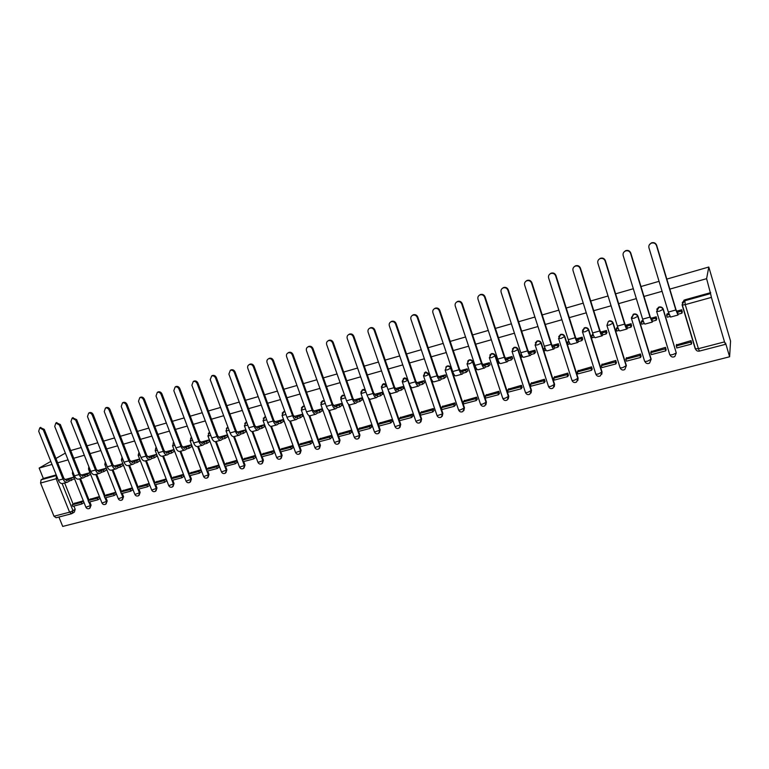 <?xml version="1.0" encoding="UTF-8"?>
<svg xmlns="http://www.w3.org/2000/svg" width="769" height="769" viewBox="0 0 769 769"><rect width="100%" height="100%" fill="white"/><g stroke="black" fill="none" stroke-linecap="round" stroke-linejoin="round"><path stroke-width="1.15" d="M265.516 416.625L264.296 417.288M284.77 411.309L283.213 412.03M304.361 405.945L302.428 406.705M324.278 400.543L321.951 401.293M344.541 395.093L341.772 395.804M365.15 389.633L363.17 389.422L361.92 390.229M386.144 384.164L383.702 383.702L382.385 384.577M407.541 378.781L404.571 377.887L403.177 378.838M431.438 379.79L429.477 374.022L425.786 371.985L424.315 373.023M463.842 410.646L464.476 407.801L451.095 368.024C450.355 366.361 449.106 365.679 447.356 365.977L445.789 367.121M485.854 404.879L486.441 402.081L473.079 361.93C472.329 360.248 471.07 359.556 469.292 359.863L467.619 361.151M508.242 398.986L508.78 396.256L495.438 355.73C494.678 354.038 493.4 353.336 491.593 353.653L489.815 355.105M531.023 392.997L531.494 390.335L518.171 349.424C517.422 347.713 516.124 347.011 514.288 347.338L512.385 348.991M554.199 386.874L554.603 384.317L541.309 343.012C540.549 341.282 539.242 340.58 537.377 340.907L535.339 342.82M577.788 380.636L578.115 378.185L564.85 336.486C564.09 334.736 562.764 334.034 560.861 334.361L558.698 336.591M601.781 374.272L602.031 371.946L588.804 329.843C588.045 328.075 586.699 327.363 584.767 327.709L582.498 330.305M613.181 323.076C612.422 321.298 611.057 320.586 609.096 320.933L608.894 321.307C610.865 320.952 612.23 321.673 612.989 323.451L626.206 366.034L624.793 369.514C622.784 370.514 621.237 369.995 620.16 367.957L622.736 367.649L626.379 365.602L613.181 323.076L609.471 325.008L606.914 325.422L608.298 321.529L606.914 325.422L620.006 367.457M649.738 362.641L651.16 359.142L638.001 316.203C637.241 314.396 635.857 313.675 633.858 314.04L631.484 317.491M669.761 354.692L656.611 311.358L658.937 307.369C660.975 307.004 662.378 307.735 663.147 309.551L676.278 352.99L663.272 309.196C662.503 307.379 661.109 306.648 659.071 307.014L656.745 309.244M58.915 517.028L62.712 526.429L729.618 356.778L730.55 341.071L708.797 267.026L706.605 278.676L669.818 289.115M64.644 482.961L73.151 504.195M73.911 506.069L75.189 509.28L73.017 510.722L71.94 513.596M52.023 464.428L39.152 468.081L50.812 461.419M55.935 458.487L65.355 453.095M662.08 291.316L643.999 296.44M636.348 298.612L618.641 303.64M611.086 305.783L593.745 310.705M586.276 312.82L569.291 317.645M561.908 319.741L545.269 324.46M537.964 326.527L521.67 331.16M514.451 333.208L498.475 337.735M491.333 339.763L475.684 344.204M468.629 346.204L453.277 350.558M446.299 352.548L431.255 356.816M424.344 358.777L409.598 362.958M402.764 364.9L388.307 369.005M381.549 370.918L367.361 374.945M360.671 376.839L346.761 380.79M340.138 382.664L326.489 386.538M319.942 388.403L306.552 392.2M300.073 394.036L286.924 397.765M280.512 399.592L267.612 403.244M261.268 405.052L248.608 408.647M242.322 410.425L229.893 413.953M223.673 415.721L211.475 419.182M205.313 420.931L193.336 424.325M187.232 426.055L175.476 429.4M169.43 431.111L157.885 434.389M151.897 436.09L140.554 439.301M134.623 440.983L123.482 444.146M117.609 445.818L106.67 448.923M100.854 450.576L90.098 453.623M84.33 455.258L73.766 458.257M68.056 459.881L57.675 462.823M70.7 450.557L81.274 447.52M87.032 445.857L97.778 442.771M103.594 441.098L114.543 437.946M120.416 436.263L131.557 433.053M137.478 431.351L148.821 428.093M154.8 426.372L166.354 423.046M172.391 421.306L184.156 417.923M190.251 416.173L202.228 412.722M208.389 410.954L220.588 407.445M226.817 405.657L239.236 402.081M245.522 400.274L258.182 396.631M264.526 394.805L277.426 391.094M283.838 389.249L296.988 385.471M303.467 383.606L316.857 379.751M323.403 377.877L337.053 373.945M343.676 372.042L357.585 368.043M364.275 366.121L378.463 362.036M385.221 360.094L399.688 355.932M406.522 353.971L421.268 349.722M428.179 347.732L443.223 343.407M450.211 341.398L465.553 336.985M472.618 334.957L488.277 330.449M495.409 328.401L511.385 323.807M518.614 321.73L534.916 317.039M542.222 314.934L558.861 310.147M566.253 308.023L583.238 303.14M590.707 300.987L608.048 295.998M615.613 293.825L633.32 288.731M640.981 286.529L659.062 281.329M666.81 279.099L708.797 267.026M71.507 513.759L56.127 517.748L53.984 516.239L40.565 483.047L41.084 479.818L56.483 475.54M39.152 468.081L43.352 478.481L41.084 479.818M724.513 341.888L711.402 297.392L685.256 304.63L698.415 348.674L724.513 341.888L725.475 344.329L725.58 343.08L729.618 356.778M682.209 304.437L684.487 300.852L710.566 293.595L706.605 278.676M710.566 293.595L711.402 297.392M668.751 313.358L667.011 313.963M691.639 342.964L691.033 340.638L676.384 344.983M666.108 349.674L665.502 347.367L651.103 351.616M656.611 319.193L656.217 316.809L650.718 318.328M643.038 320.433L641.711 320.913M641.038 356.258L640.423 353.98L626.274 358.133M631.474 326.094L631.109 323.72L625.399 325.297M617.805 327.383L616.853 327.738M616.402 362.728L615.786 360.469L601.887 364.544M606.779 332.871L606.443 330.507L600.522 332.141M593.014 334.207L592.438 334.448M592.197 369.082L591.572 366.851L577.923 370.85M582.518 339.523L582.22 337.178L576.096 338.869M568.416 375.33L567.791 373.119L554.372 377.041M558.679 346.069L558.409 343.733L552.094 345.473M545.038 381.472L544.414 379.28L531.225 383.135M535.262 352.49L535.013 350.174L528.514 351.962M522.064 387.509L521.44 385.336L508.472 389.124M512.241 358.815L512.721 358.681L512.01 356.508L505.339 358.344M499.485 393.44L498.85 391.286L486.095 395.006M489.603 365.025L490.122 364.881L489.411 362.728L482.567 364.612M477.27 399.274L476.636 397.14L464.101 400.803M467.35 371.129L467.898 370.975L467.187 368.851L460.17 370.773M455.431 405.003L454.796 402.898L442.463 406.493M445.472 377.127L446.039 376.973L445.328 374.859L438.167 376.839M433.956 410.646L433.312 408.56L421.191 412.097M423.959 383.029L424.555 382.866L423.834 380.78L416.519 382.799M412.828 416.202L412.184 414.126L400.255 417.605M402.802 388.835L403.408 388.672L402.696 386.596L395.237 388.653M392.036 421.652L391.392 419.605L379.665 423.027M381.982 394.555L382.616 394.372L381.905 392.325L374.301 394.42M371.59 427.026L370.946 424.988L359.402 428.362M361.507 400.168L362.161 399.986L361.449 397.958L353.711 400.082M351.462 432.313L350.818 430.294L339.456 433.61M341.349 405.696L342.032 405.513L341.311 403.494L333.448 405.657M331.66 437.513L331.006 435.514L319.827 438.782M321.519 411.146L322.221 410.954L321.5 408.954L313.512 411.146M312.166 442.636L311.512 440.656L300.506 443.867M302.006 416.5L302.717 416.298L302.006 414.318L293.902 416.548M292.97 447.673L292.326 445.712L281.492 448.875M282.79 421.768L283.53 421.566L282.809 419.605L274.591 421.864M274.081 452.643L273.428 450.692L262.758 453.806M263.882 426.958L264.632 426.747L263.921 424.805L255.587 427.093M255.471 457.526L254.818 455.594L244.321 458.67M245.253 432.063L246.032 431.851L245.311 429.919L236.881 432.245M237.15 462.342L236.496 460.42L226.163 463.447M226.922 437.1L227.711 436.879L226.99 434.966L218.454 437.321M219.107 467.081L218.454 465.178L208.274 468.158M208.86 442.05L209.668 441.829L208.947 439.935L200.315 442.31M201.334 471.743L200.68 469.859L190.645 472.8M191.077 446.933L191.894 446.712L191.183 444.828L182.455 447.231M183.82 476.347L183.166 474.473L173.294 477.366M173.554 451.739L174.39 451.509L173.679 449.644L164.864 452.066M166.575 480.875L165.921 479.02L156.184 481.875M156.299 456.478L157.145 456.248L156.434 454.392L147.533 456.844M149.58 485.335L148.926 483.499L139.333 486.316M139.295 461.14L140.16 460.91L139.439 459.064L130.461 461.544M132.826 489.738L132.172 487.911L122.723 490.689M122.54 465.745L123.415 465.505L122.704 463.678L113.639 466.168M116.321 494.073L115.667 492.266L106.353 494.996M106.026 470.272L106.91 470.032L106.199 468.215L97.067 470.734M99.393 496.553L90.213 499.254M80.524 478.616L89.05 500.023M89.8 501.907L91.088 505.137L89.483 508.444C87.916 509.097 86.714 508.694 85.888 507.232L90.329 505.646L88.925 502.128M96.634 474.204L105.17 495.794M105.911 497.678L107.199 500.936L105.603 504.262C104.017 504.916 102.815 504.512 101.989 503.041L106.458 501.446L105.055 497.899M112.976 469.734L121.531 491.506M122.271 493.39L123.559 496.668L121.944 500.023C120.358 500.686 119.147 500.273 118.311 498.783L122.829 497.178L121.425 493.611M129.557 465.187L138.122 487.152M138.853 489.036L140.15 492.352L138.526 495.726C136.94 496.389 135.719 495.967 134.883 494.467L139.429 492.852L138.026 489.257M146.389 460.583L154.963 482.74M155.694 484.624L156.982 487.959L155.357 491.353C153.762 492.025 152.531 491.602 151.685 490.084L156.28 488.459L154.877 484.835L164.614 482.278L166.623 480.836M163.461 455.911L172.054 478.26M172.775 480.144L174.063 483.509L172.439 486.921C170.833 487.604 169.603 487.181 168.747 485.643L173.381 484.009L162.663 456.123M180.792 451.163L189.395 473.723M190.116 475.598L191.404 478.991L189.77 482.432C188.155 483.115 186.915 482.682 186.06 481.134L190.741 479.491L180.013 451.374M198.392 446.347L207.005 469.109M207.717 470.984L209.005 474.396L207.37 477.866C205.736 478.558 204.496 478.116 203.631 476.549L208.351 474.896L197.623 446.568M216.252 441.454L224.875 464.428M225.577 466.293L226.874 469.744L225.23 473.233C223.596 473.925 222.337 473.483 221.462 471.906L226.24 470.234L215.503 441.666M234.391 436.494L243.023 459.679M243.715 461.535L245.013 465.014L243.36 468.523C241.716 469.234 240.457 468.782 239.572 467.187L244.388 465.505L233.651 436.677M252.799 431.447L261.45 454.863M262.133 456.709L263.431 460.208L261.777 463.745C260.114 464.466 258.845 464.015 257.961 462.39L262.825 460.708L252.069 431.582M271.505 426.334L280.166 449.971M280.839 451.807L282.136 455.335L280.474 458.891C278.811 459.622 277.522 459.16 276.629 457.526L281.55 455.825L270.755 426.382M290.499 421.133L299.17 445.011M299.833 446.818L301.131 450.384L299.468 453.97C297.786 454.7 296.498 454.239 295.594 452.585L300.564 450.874L289.73 421.047M309.792 415.818L318.481 439.964M319.125 441.762L320.423 445.357L318.76 448.961C317.068 449.702 315.761 449.24 314.857 447.568L319.875 445.837L308.975 415.558M329.363 410.358L338.1 434.85M338.725 436.619L340.023 440.243L338.36 443.876C336.649 444.636 335.332 444.165 334.419 442.463L339.504 440.733L328.546 410.031M349.222 404.744L359.94 435.052L358.277 438.705C356.547 439.474 355.22 439.003 354.298 437.282L359.44 435.533L348.27 403.965M369.36 398.909L380.174 429.784L378.511 433.456C376.762 434.235 375.426 433.754 374.493 432.015L379.694 430.256L368.264 397.64M389.912 393.219L400.736 424.421L399.073 428.122C397.313 428.91 395.958 428.429 395.016 426.67L400.284 424.892L388.114 389.835M410.819 387.48L421.633 418.97L419.98 422.69C418.192 423.498 416.827 423.017 415.875 421.229L421.201 419.441L407.772 380.338L404.234 381.857L402.331 381.876M432.082 381.655L442.877 413.434L441.223 417.173C439.426 418 438.042 417.509 437.08 415.702L442.473 413.905L429.054 374.436L425.526 375.964L423.546 375.983M682.209 312.176L681.786 309.772L676.509 311.224M40.353 427.574L44.275 429.362L43.295 429.871L62.981 479C64.173 481.567 65.653 482.634 67.422 482.201L69.325 481.077L68.701 479.529L73.862 477.116L64.779 479.635M89.944 472.695L80.735 475.232M84.013 502.561L81.85 503.983L72.786 506.367L72.171 504.839L81.245 502.445L81.85 503.983M100.047 498.35L97.932 499.773L88.733 502.186L88.118 500.638L97.317 498.225L97.932 499.773M68.701 479.529L66.692 480.654M83.321 500.792L74.305 503.435M89.973 508.117L91.088 505.137M106.103 503.916L107.199 500.936M122.482 499.658L123.559 496.668M139.093 495.323L140.15 492.352M155.944 490.93L156.982 487.959M173.054 486.469L174.063 483.509M190.443 481.923L191.404 478.991M208.034 477.357L209.005 474.396M225.913 472.704L226.874 469.744M244.061 467.985L245.013 465.014M226.374 428.4L227.316 427.554M262.489 463.188L263.431 460.208M246.561 421.893L245.667 422.46M281.214 458.324L282.136 455.335M300.227 453.374L301.131 450.384M319.539 448.337L320.423 445.357M339.158 443.223L340.023 440.243M359.104 438.022L359.94 435.052M379.367 432.736L380.174 429.784M399.967 427.362L400.736 424.421M420.903 421.893L421.633 418.97M442.194 416.317L442.877 413.434M624.966 369.072L626.379 365.602M43.352 478.481L56.224 474.896M72.661 513.192L74.372 512.058L75.189 509.28M710.719 292.633L684.746 299.862L682.247 302.726M89.752 474.733L90.655 474.492M73.709 479.135L74.583 478.895M649.334 244.821L651.381 242.889C653.871 242.148 655.621 242.927 656.63 245.196L656.466 245.522C655.457 243.244 653.708 242.466 651.208 243.206C649.267 244.206 648.517 245.734 648.94 247.781L668.338 312.06L670.568 317.068L677.95 315.05M667.059 313.829L666.617 315.194L667.232 317.213L669.982 316.463M666.617 315.194L669.145 314.502M656.466 245.522L675.836 309.984L678.037 315.021L677.691 312.156L677.451 312.954L675.961 309.551L656.63 245.196M677.691 312.156L681.344 311.157L681.949 313.175L682.343 311.647M681.699 309.792L681.344 311.157M676.509 344.474L676.73 347.973L691.408 344.127L691.677 342.791M676.134 345.983L690.812 342.118L691.408 344.127M691.081 340.792L690.812 342.118M678.296 314.175L681.949 313.175M623.736 252.299L625.601 250.675C628.042 249.963 629.763 250.732 630.763 252.982L630.561 253.309C629.561 251.059 627.84 250.29 625.389 251.002C623.476 251.992 622.736 253.501 623.169 255.529L642.624 319.145C643.691 322.499 644.48 324.143 644.989 324.076L652.218 322.096M641.759 320.788L641.183 322.192L641.798 324.182L644.326 323.489M641.183 322.192L643.451 321.567M630.561 253.309L649.997 317.116L652.314 322.067L652.054 319.202L651.728 320.019L650.161 316.674L630.763 252.982M652.054 319.202L655.64 318.212L656.255 320.221L656.793 318.693M656.14 316.828L655.64 318.212M651.266 351.125L650.757 352.654L651.362 354.624L665.781 350.847L666.156 349.52M650.757 352.654L665.175 348.866L665.781 350.847M665.55 347.55L665.175 348.866M652.66 321.202L656.255 320.221M598.59 259.711L600.301 258.317C602.694 257.634 604.376 258.394 605.366 260.614L605.126 260.96C604.136 258.74 602.435 257.971 600.041 258.653C598.157 259.624 597.426 261.124 597.869 263.142L617.382 326.114C618.459 329.42 619.285 331.035 619.862 330.949L626.937 329.017M616.901 327.632L616.209 329.055L616.815 331.026L619.132 330.391M616.209 329.055L618.218 328.498M605.126 260.96L624.611 324.114C625.687 327.44 626.504 329.065 627.062 328.978L627.494 328.103L626.879 326.123L626.475 326.95L624.822 323.662L605.366 260.614M626.879 326.123L630.397 325.152L631.013 327.142L631.685 325.604M631.032 323.739L630.397 325.152M626.475 357.652L625.831 359.21L626.447 361.161L640.606 357.45L641.077 356.134M625.831 359.21L640 355.489L640.606 357.45M640.481 354.173L640 355.489M627.494 328.103L631.013 327.142M573.876 267.035L575.443 265.824C577.788 265.161 579.451 265.92 580.432 268.112L580.143 268.468C579.163 266.276 577.5 265.507 575.145 266.17C573.289 267.122 572.578 268.602 573.03 270.611L592.591 332.948C593.678 336.226 594.543 337.812 595.177 337.706L602.117 335.813M592.495 334.352L591.669 335.793L592.284 337.754L594.389 337.178M591.669 335.793L593.437 335.313M580.143 268.468L599.695 330.987C600.781 334.275 601.627 335.87 602.252 335.774L602.761 334.88L602.156 332.919L601.675 333.765L599.945 330.526L580.432 268.112M602.156 332.919L605.616 331.968L606.222 333.929L607.029 332.391M606.366 330.535L605.616 331.968M602.117 364.073L601.358 365.65L601.964 367.582L615.873 363.939L616.45 362.612M601.358 365.65L615.267 361.988L615.873 363.939M615.844 360.68L615.267 361.988M602.761 334.88L606.222 333.929M549.595 274.264L551.037 273.197C553.334 272.553 554.978 273.312 555.949 275.475L555.622 275.84C554.641 273.677 553.007 272.908 550.7 273.553C548.864 274.495 548.172 275.956 548.624 277.945L568.233 339.667C569.329 342.907 570.233 344.474 570.934 344.349L577.74 342.484M568.502 340.955L567.56 342.426L568.176 344.358L570.089 343.83M567.56 342.426L569.098 342.003M555.622 275.84L575.212 337.735C576.308 340.994 577.202 342.561 577.884 342.445L578.48 341.532L577.865 339.59L577.308 340.446L575.51 337.274L555.949 275.475M577.865 339.59L581.258 338.658L581.873 340.6L582.806 339.042M582.143 337.207L581.258 338.658M578.182 370.379L577.298 371.975L577.913 373.888L591.582 370.302L592.255 368.985M577.298 371.975L590.976 368.38L591.582 370.302M591.649 367.063L590.976 368.38M578.48 341.532L581.873 340.6M525.727 281.387L527.063 280.435C529.312 279.82 530.927 280.57 531.898 282.713L531.533 283.088C530.562 280.945 528.947 280.185 526.688 280.81C524.881 281.723 524.208 283.175 524.66 285.155L544.308 346.261C545.413 349.472 546.346 351.01 547.115 350.866L553.786 349.039M544.798 347.636L543.875 348.934L544.49 350.847L546.211 350.376M543.875 348.934L545.192 348.568M531.533 283.088L551.171 344.368C552.267 347.588 553.199 349.136 553.949 349.001L554.612 348.078L553.997 346.156L553.372 347.021C552.863 347.117 552.238 346.069 551.498 343.897L531.898 282.713M553.997 346.156L557.342 345.233L557.958 347.165L558.996 345.589M558.332 343.753L557.342 345.233M554.651 376.579L553.661 378.194L554.276 380.088L567.705 376.57L568.474 375.243M553.661 378.194L567.099 374.657L567.705 376.57M567.858 373.34L567.099 374.657M554.612 348.078L557.958 347.165M502.263 288.413L503.503 287.558C505.723 286.952 507.309 287.702 508.271 289.817L507.867 290.201C506.906 288.077 505.31 287.327 503.099 287.933C501.321 288.836 500.657 290.269 501.119 292.23L520.805 352.74C521.911 355.922 522.882 357.431 523.708 357.277L530.245 355.489M521.382 354.317L520.594 355.326L521.219 357.229L522.757 356.806M520.594 355.326L521.69 355.028M507.867 290.201L527.544 350.885C528.649 354.076 529.61 355.595 530.427 355.441L531.168 354.499L530.543 352.596L529.851 353.48L527.909 350.404L508.271 289.817M530.543 352.596L533.83 351.693L534.445 353.605L535.609 352.019M534.936 350.193L533.83 351.693M531.533 382.674L530.437 384.308L531.043 386.182L544.25 382.722L545.096 381.386M530.437 384.308L543.635 380.828L544.25 382.722M544.49 379.502L543.635 380.828M531.168 354.499L534.445 353.605M479.193 295.325L480.365 294.546C482.538 293.96 484.095 294.71 485.056 296.805L484.614 297.19C483.663 295.094 482.096 294.344 479.914 294.931C478.164 295.815 477.52 297.238 477.982 299.179L497.706 359.113C498.821 362.266 499.821 363.747 500.715 363.574L507.117 361.824M498.36 360.853L497.716 361.622L498.341 363.497L499.696 363.122M497.716 361.622L498.6 361.372M484.614 297.19L504.329 357.287C505.444 360.45 506.435 361.939 507.309 361.766L508.117 360.815L507.502 358.931L506.742 359.825L504.733 356.806L485.056 296.805M507.502 358.931L510.722 358.046L511.347 359.93L512.615 358.335M511.943 356.528L510.722 358.046M508.809 388.662L507.598 390.306L508.213 392.171L521.19 388.768L522.122 387.432M507.598 390.306L520.584 386.894L521.19 388.768M521.507 385.567L520.584 386.894M508.117 360.815L511.347 359.93M456.517 302.14L457.613 301.419C459.747 300.842 461.285 301.592 462.236 303.659L461.765 304.063C460.814 301.986 459.276 301.237 457.142 301.813C455.411 302.688 454.787 304.082 455.248 306.024L475.002 365.371C476.126 368.495 477.155 369.956 478.097 369.764L484.383 368.043M475.732 367.236L475.232 367.803L475.848 369.658L477.04 369.341M475.232 367.803L475.915 367.611M461.765 304.063L481.509 363.583C482.634 366.707 483.653 368.178 484.585 367.986L485.46 367.024L484.845 365.16L484.018 366.063L481.942 363.093L462.236 303.659M484.845 365.16L488.017 364.285L488.632 366.159L490.007 364.544M489.334 362.747L488.017 364.285M486.46 394.555L485.152 396.218L485.768 398.054L498.523 394.708L499.533 393.363M485.152 396.218L497.908 392.853L498.523 394.708M498.927 391.517L497.908 392.853M485.46 367.024L488.632 366.159M434.216 308.84L435.264 308.177C437.359 307.619 438.868 308.359 439.82 310.407L439.31 310.811C438.368 308.763 436.85 308.013 434.754 308.571C433.053 309.426 432.438 310.82 432.909 312.733L452.681 371.533C453.816 374.618 454.873 376.06 455.873 375.849L462.034 374.167M453.479 373.494L453.739 375.724L454.758 375.445M453.124 373.878L453.604 373.744M439.31 310.811L459.083 369.764C460.208 372.859 461.265 374.311 462.246 374.109L463.188 373.128L462.573 371.283L461.688 372.196L459.554 369.264L439.82 310.407M462.573 371.283L465.687 370.418L466.312 372.273L467.783 370.648M467.11 368.87L465.687 370.418M464.486 400.341L463.082 402.024L463.697 403.85L476.242 400.553L477.328 399.207M463.082 402.024L475.627 398.717L476.242 400.553M476.713 397.371L475.627 398.717M463.188 373.128L466.312 372.273M412.29 315.434L413.28 314.809C415.337 314.271 416.836 315.011 417.778 317.03L417.24 317.443C416.298 315.425 414.799 314.675 412.742 315.223C411.069 316.059 410.473 317.434 410.944 319.337L430.746 377.579C431.88 380.636 432.966 382.058 434.014 381.837L440.06 380.184M431.601 379.626L431.995 381.684L432.851 381.443M417.24 317.443L437.032 375.849C438.167 378.915 439.253 380.338 440.281 380.117L441.291 379.136L440.675 377.3L439.724 378.223L437.532 375.339L417.778 317.03M440.675 377.3L443.742 376.454L444.357 378.29L445.933 376.656M445.261 374.878L443.742 376.454M442.877 406.042L441.368 407.724L441.983 409.541L454.325 406.301L455.488 404.946M441.368 407.724L453.71 404.484L454.325 406.301M454.873 403.129L453.71 404.484M441.291 379.136L444.357 378.29M390.729 321.932L391.681 321.336C393.699 320.817 395.179 321.548 396.102 323.547L395.545 323.97C394.612 321.971 393.132 321.231 391.104 321.75C389.46 322.586 388.874 323.941 389.354 325.835L409.166 383.529C410.31 386.557 411.425 387.951 412.53 387.72L418.451 386.096M410.079 385.654L410.617 387.538L411.319 387.345M395.545 323.97L415.356 381.828C416.49 384.856 417.605 386.259 418.692 386.028L419.759 385.038L419.134 383.212L418.134 384.154L415.885 381.318L396.102 323.547M419.134 383.212L422.152 382.385L422.777 384.212L424.44 382.558M423.767 380.799L422.152 382.385M421.614 411.636L420.018 413.347L420.643 415.135L432.774 411.953L434.004 410.588M420.018 413.347L432.159 410.156L432.774 411.953M433.399 408.791L432.159 410.156M419.759 385.038L422.777 384.212M369.524 328.325L370.437 327.757C372.417 327.248 373.878 327.978 374.801 329.959L374.205 330.382C373.282 328.401 371.821 327.671 369.831 328.18C368.207 328.997 367.64 330.343 368.12 332.218L387.951 389.383C389.095 392.382 390.239 393.757 391.392 393.507L397.198 391.911M389.085 391.844L389.585 393.305L390.133 393.151M374.205 330.382L394.036 387.701C395.179 390.71 396.314 392.094 397.448 391.844L398.582 390.835L397.958 389.037L396.9 389.989L394.593 387.192L374.801 329.959M397.958 389.037L400.918 388.22L401.543 390.027L403.302 388.364M402.629 386.615L400.918 388.22M400.707 417.154L399.024 418.865L399.64 420.643L411.578 417.519L412.876 416.144M399.024 418.865L410.963 415.731L411.578 417.519M412.261 414.356L410.963 415.731M398.582 390.835L401.543 390.027M348.665 334.611L349.539 334.073C351.491 333.573 352.923 334.304 353.846 336.264L353.221 336.697C352.298 334.726 350.866 333.996 348.915 334.496C347.309 335.303 346.752 336.63 347.232 338.495L367.082 395.141C368.236 398.102 369.399 399.457 370.6 399.198L376.301 397.631M368.601 398.121L369.303 398.861M353.221 336.697L373.071 393.488C374.215 396.468 375.378 397.823 376.56 397.563L377.742 396.544L377.118 394.766L376.012 395.718L373.657 392.969L353.846 336.264M377.118 394.766L380.04 393.959L380.665 395.747L382.51 394.074M381.837 392.344L380.04 393.959M380.126 422.575L378.367 424.305L378.982 426.064L390.729 422.979L392.094 421.604M378.367 424.305L390.104 421.21L390.729 422.979M391.479 419.836L390.104 421.21M377.742 396.544L380.665 395.747M328.142 340.792L328.988 340.283C330.91 339.792 332.323 340.523 333.237 342.455L332.593 342.897C331.67 340.955 330.257 340.225 328.334 340.715C326.758 341.503 326.21 342.82 326.7 344.666L346.55 400.803C347.713 403.735 348.905 405.071 350.145 404.802L355.739 403.264M332.593 342.897L352.442 399.178C353.596 402.12 354.788 403.465 356.009 403.187L357.249 402.168L356.624 400.399L355.461 401.36L353.058 398.65L333.237 342.455M356.624 400.399L359.498 399.611L360.123 401.38L362.055 399.688M361.382 397.977L359.498 399.611M359.882 427.91L358.037 429.65L358.652 431.39L370.206 428.362L371.638 426.978M358.037 429.65L369.591 426.612L370.206 428.362M371.023 425.228L369.591 426.612M357.249 402.168L360.123 401.38M307.946 346.886L308.773 346.386C310.657 345.915 312.06 346.636 312.973 348.559L312.291 349.001C311.378 347.079 309.984 346.348 308.09 346.829C306.543 347.607 306.004 348.915 306.495 350.741L326.354 406.368C327.517 409.281 328.738 410.598 330.016 410.31L335.515 408.8M312.291 349.001L332.15 404.773C333.304 407.695 334.525 409.012 335.793 408.724L337.082 407.695L336.457 405.936L335.246 406.916L332.794 404.244L312.973 348.559M336.457 405.936L339.283 405.157L339.908 406.916L341.926 405.215M341.253 403.514L339.283 405.157M339.965 433.158L338.033 434.908L338.648 436.638L350.02 433.658L351.52 432.265M338.033 434.908L349.405 431.918L350.02 433.658M350.904 430.534L349.405 431.918M337.082 407.695L339.908 406.916M288.077 352.884L288.884 352.394C290.74 351.933 292.124 352.654 293.027 354.557L292.326 354.999C291.413 353.096 290.038 352.375 288.173 352.846C286.645 353.605 286.135 354.903 286.626 356.72L306.485 411.848C307.648 414.731 308.888 416.029 310.215 415.731L315.607 414.251M292.326 354.999L312.185 410.281C313.348 413.174 314.579 414.472 315.896 414.174L317.241 413.126L316.617 411.396L315.357 412.376L312.848 409.742L293.027 354.557M316.617 411.396L319.395 410.627L320.019 412.367L322.115 410.656M321.442 408.964L319.395 410.627M320.346 438.32L318.347 440.089L318.962 441.8L330.161 438.868L331.708 437.465M318.347 440.089L329.536 437.138L330.161 438.868M331.093 435.754L329.536 437.138M317.241 413.126L320.019 412.367M268.525 358.777L269.313 358.306C271.14 357.854 272.505 358.575 273.399 360.45L272.678 360.911C271.774 359.027 270.409 358.306 268.583 358.758C267.074 359.517 266.574 360.796 267.064 362.593L286.933 417.24C288.096 420.105 289.365 421.374 290.72 421.066L296.017 419.614M272.678 360.911L292.537 415.693C293.7 418.567 294.96 419.845 296.315 419.538L297.709 418.48L297.084 416.76L295.777 417.75L293.229 415.164L273.399 360.45M297.084 416.76L299.823 416.01L300.448 417.73L302.621 416.01M301.938 414.337L299.823 416.01M301.044 443.415L298.968 445.184L299.583 446.885L310.599 443.992L312.214 442.588M298.968 445.184L309.984 442.29L310.599 443.992M311.599 440.887L309.984 442.29M297.709 418.48L300.448 417.73M250.06 364.122L249.3 364.583L250.06 364.122C251.848 363.689 253.193 364.4 254.097 366.265L253.347 366.726C252.443 364.852 251.098 364.141 249.3 364.583C247.82 365.323 247.32 366.592 247.82 368.38L267.689 422.546C268.852 425.382 270.14 426.641 271.544 426.314L276.734 424.892M253.347 366.726L273.206 421.028C274.37 423.873 275.648 425.132 277.042 424.815L278.484 423.748L277.859 422.046L276.513 423.046L273.918 420.489L254.097 366.265M277.859 422.046L280.55 421.306L281.175 423.017L283.425 421.277M282.752 419.614L280.55 421.306M282.04 448.423L279.887 450.201L280.512 451.884L291.355 449.048L293.018 447.635M279.887 450.201L290.74 447.347L291.355 449.048M292.403 445.943L290.74 447.347M278.484 423.748L281.175 423.017M230.364 370.293L231.104 369.851C232.863 369.418 234.199 370.129 235.083 371.975L234.314 372.446C233.42 370.591 232.094 369.889 230.325 370.312L228.883 374.08L248.743 427.775C249.906 430.582 251.213 431.822 252.655 431.486L257.759 430.092M234.314 372.446L254.174 426.276C255.346 429.092 256.644 430.332 258.076 430.006L259.566 428.939L258.942 427.247L257.548 428.246L254.914 425.728L235.083 371.975M258.942 427.247L261.585 426.516L262.21 428.208L264.526 426.468M263.854 424.815L261.585 426.516M263.334 453.354L261.114 455.142L261.729 456.815L272.409 454.018L274.129 452.595M261.114 455.142L271.793 452.335L272.409 454.018M273.514 450.922L271.793 452.335M259.566 428.939L262.21 428.208M211.754 375.897L212.446 375.493C214.176 375.07 215.493 375.772 216.377 377.608L215.589 378.079C214.695 376.243 213.378 375.541 211.648 375.954L210.235 379.684L230.085 432.918C231.267 435.706 232.584 436.917 234.064 436.581L239.072 435.206M215.589 378.079L235.439 431.438C236.612 434.235 237.929 435.456 239.399 435.119L240.928 434.043L240.303 432.361L238.871 433.38L236.198 430.9L216.377 377.608M240.303 432.361L242.917 431.649L243.542 433.332L245.926 431.572M245.253 429.938L242.917 431.649M244.907 458.209L242.62 460.006L243.235 461.66L253.751 458.91L255.519 457.488M242.62 460.006L253.136 457.238L253.751 458.91M254.904 455.825L253.136 457.238M240.928 434.043L243.542 433.332M193.423 381.414L194.076 381.039C195.787 380.626 197.085 381.328 197.96 383.145L197.152 383.616C196.268 381.799 194.97 381.097 193.259 381.511L191.885 385.202L211.725 437.984C212.898 440.743 214.243 441.944 215.762 441.589L220.684 440.243M197.152 383.616L216.993 436.532C218.165 439.291 219.511 440.502 221.011 440.156L222.587 439.07L221.962 437.407L220.482 438.426L217.771 435.975L197.96 383.145M221.962 437.407L224.529 436.696L225.154 438.368L227.605 436.609M226.932 434.985L224.529 436.696M226.759 462.986L224.404 464.793L225.019 466.437L235.381 463.726L237.198 462.294M224.404 464.793L234.756 462.073L235.381 463.726M236.583 460.65L234.756 462.073M222.587 439.07L225.154 438.368M175.37 386.855L175.995 386.499C177.677 386.105 178.956 386.797 179.831 388.595L178.994 389.076C178.12 387.278 176.832 386.576 175.149 386.98L173.813 390.633L193.644 442.973C194.826 445.703 196.182 446.885 197.729 446.529L202.564 445.203M178.994 389.076L198.835 441.541C200.007 444.28 201.363 445.472 202.901 445.107L204.516 444.021L203.891 442.367L202.382 443.396L199.632 440.983L179.831 388.595M203.891 442.367L206.428 441.675L207.053 443.329L209.562 441.56M208.899 439.945L206.428 441.675M208.88 467.696L206.467 469.513L207.082 471.147L217.291 468.465L219.155 467.043M206.467 469.513L216.666 466.831L217.291 468.465M218.54 465.408L216.666 466.831M204.516 444.021L207.053 443.329M157.597 392.209L158.183 391.882C159.837 391.488 161.106 392.19 161.98 393.968L161.125 394.449C160.25 392.671 158.981 391.969 157.318 392.363L156.02 395.987L175.841 447.875C177.014 450.586 178.398 451.759 179.975 451.384L184.723 450.086M161.125 394.449L180.946 446.472C182.128 449.192 183.503 450.365 185.069 449.99L186.723 448.904L186.098 447.26L184.55 448.289L181.763 445.914L161.98 393.968M186.098 447.26L188.597 446.578L189.222 448.212L191.798 446.443M191.125 444.838L188.597 446.578M191.279 472.339L188.799 474.156L189.414 475.78L199.469 473.146L201.382 471.705M188.799 474.156L198.844 471.512L199.469 473.146M200.767 470.09L198.844 471.512M186.723 448.904L189.222 448.212M140.083 397.486L140.64 397.179C142.275 396.804 143.524 397.486 144.399 399.255L143.524 399.736C142.65 397.977 141.4 397.285 139.766 397.669L138.497 401.255L158.299 452.72C159.481 455.402 160.875 456.555 162.49 456.171L167.152 454.902M143.524 399.736L163.326 451.326C164.508 454.027 165.902 455.181 167.507 454.806L169.199 453.7L168.574 452.076L166.988 453.114L164.172 450.769L144.399 399.255M168.574 452.076L171.035 451.403L171.65 453.028L174.294 451.249M173.621 449.663L171.035 451.403M173.929 476.905L171.4 478.741L172.016 480.346L181.907 477.751L183.868 476.309M171.4 478.741L181.292 476.136L181.907 477.751M183.262 474.704L181.292 476.136M169.199 453.7L171.65 453.028M122.838 402.687L123.376 402.398C124.982 402.024 126.212 402.716 127.077 404.456L126.183 404.955C125.318 403.206 124.078 402.514 122.473 402.889L121.233 406.445L141.025 457.478C142.207 460.141 143.62 461.285 145.254 460.891L149.84 459.641M126.183 404.955L145.975 456.113C147.167 458.785 148.571 459.929 150.205 459.535L151.935 458.439L151.31 456.824L149.686 457.863L146.841 455.556L127.077 404.456M151.31 456.824L153.733 456.161L154.358 457.776L157.049 455.979M156.376 454.402L153.733 456.161M156.838 481.413L154.252 483.249L163.999 480.683L164.614 482.278M154.252 483.249L154.867 484.835M166.008 479.25L163.999 480.683M151.935 458.439L154.358 457.776M105.853 407.81L106.353 407.541C107.939 407.176 109.16 407.858 110.025 409.589L109.111 410.088C108.246 408.349 107.026 407.666 105.44 408.031L104.238 411.55L124.001 462.179C125.184 464.812 126.616 465.937 128.288 465.543L132.787 464.303M109.111 410.088L128.884 460.823C130.067 463.476 131.499 464.601 133.152 464.207L134.921 463.092L134.306 461.496L132.643 462.544L129.759 460.266L110.025 409.589M134.306 461.496L136.69 460.842L137.305 462.448L140.054 460.641M139.391 459.083L136.69 460.842M139.996 485.854L137.353 487.69L137.968 489.267L147.581 486.748L149.628 485.306M137.353 487.69L146.966 485.162L147.581 486.748M149.013 483.72L146.966 485.162M134.921 463.092L137.305 462.448M89.117 412.866L89.598 412.607C91.155 412.251 92.357 412.924 93.222 414.645L92.29 415.145C91.434 413.424 90.223 412.742 88.666 413.107L87.483 416.587L107.237 466.802C108.419 469.417 109.861 470.522 111.563 470.119L115.984 468.907M92.29 415.145L112.043 465.476C113.235 468.1 114.668 469.205 116.359 468.802L118.166 467.687L117.542 466.101L115.85 467.158L112.937 464.909L93.222 414.645M117.542 466.101L119.887 465.456L120.512 467.043L123.309 465.245M122.646 463.688L119.887 465.456M123.396 490.228L120.704 492.073L121.319 493.64L130.788 491.151L132.874 489.709M120.704 492.073L130.172 489.584L130.788 491.151M132.258 488.132L130.172 489.584M118.166 467.687L120.512 467.043M72.622 417.836L76.66 419.624L75.718 420.124L72.132 418.096L70.979 421.547L90.713 471.359C91.895 473.954 93.357 475.04 95.077 474.627L99.432 473.435M75.718 420.124L95.452 470.051C96.644 472.656 98.096 473.752 99.807 473.339L101.643 472.214L101.027 470.647L99.307 471.695L96.365 469.484L76.66 419.624M101.027 470.647L103.344 470.003L103.959 471.58L106.814 469.772M106.151 468.234L103.344 470.003M107.035 494.534L104.296 496.389L104.911 497.937L114.235 495.496L116.369 494.044M104.296 496.389L113.62 493.929L114.235 495.496M115.754 492.487L113.62 493.929M101.643 472.214L103.959 471.58M56.368 422.739L60.347 424.526L59.386 425.036L55.839 423.017L54.724 426.439L74.43 475.848C75.622 478.424 77.083 479.5 78.832 479.077L83.11 477.905M59.386 425.036L79.101 474.56C80.293 477.136 81.754 478.222 83.494 477.799L85.369 476.674L84.744 475.117L82.994 476.174L80.024 473.983L60.347 424.526M84.744 475.117L87.032 474.492L87.647 476.049L90.55 474.233M89.886 472.704L87.032 474.492M90.915 498.783L88.118 500.638M99.48 496.774L97.317 498.225M85.369 476.674L87.647 476.049M43.295 429.871L39.786 427.862L38.7 431.255L58.377 480.269C59.569 482.826 61.049 483.893 62.827 483.461L67.038 482.307M75.016 502.974L72.171 504.839M83.408 501.023L81.245 502.445M69.325 481.077L74.487 478.654M70.95 478.904L71.575 480.462M66.922 480.587L63.923 478.433L44.275 429.362M226.009 430.851L227.355 427.535L228.018 427.362M244.696 423.392L246.695 422.239M263.296 418.317L265.67 417.058M282.185 413.184L283.377 411.944L284.963 411.828M301.371 407.993L302.64 406.58L304.582 406.561M320.875 402.745L322.221 401.13L324.537 401.264M340.696 397.438L342.099 395.593L344.839 395.958M360.853 392.084L362.66 389.845L365.525 390.7M381.357 386.663L383.222 384.125L386.759 385.942M402.225 381.174L404.11 378.31L408.003 380.126M423.469 375.618L425.353 372.398L429.054 374.436L429.477 374.022M446.933 366.131L446.952 366.38C448.702 366.082 449.952 366.765 450.692 368.438L464.101 408.272L462.823 411.569C461.006 412.415 459.612 411.915 458.632 410.079L460.612 409.839L464.476 407.801M451.095 368.024L447.164 369.966L445.107 369.985M467.043 363.891L468.907 360.267C470.686 359.969 471.955 360.651 472.704 362.343L486.085 402.543L484.797 405.869C482.951 406.724 481.538 406.224 480.548 404.369L482.596 404.119L486.441 402.081M473.079 361.93L469.177 363.872L467.023 363.91M489.353 357.691L491.247 354.057C493.054 353.74 494.332 354.432 495.092 356.134L508.453 396.717L507.136 400.063C505.271 400.947 503.839 400.447 502.839 398.553L504.964 398.294L508.78 396.256M495.438 355.73L491.554 357.672L489.315 357.739M512.039 351.385L513.971 347.732C515.807 347.405 517.104 348.107 517.854 349.828L531.196 390.787L529.86 394.17C527.967 395.064 526.515 394.564 525.506 392.642L527.707 392.382L531.494 390.335M518.171 349.424L514.326 351.366L511.981 351.452M535.109 344.964L537.079 341.292C538.954 340.965 540.261 341.667 541.02 343.407L554.334 384.76L552.978 388.162C551.056 389.085 549.585 388.576 548.557 386.634L550.844 386.355L554.603 384.317M541.309 343.012L537.493 344.945L535.041 345.06M558.592 338.427L560.601 334.746C562.504 334.409 563.831 335.121 564.59 336.87L577.875 378.627L576.5 382.058C574.549 383 573.049 382.491 572.011 380.511L574.395 380.232L578.115 378.185M564.85 336.486L561.072 338.418L558.505 338.552M582.479 331.775L584.536 328.084C586.468 327.738 587.814 328.459 588.573 330.218L601.829 372.388L600.435 375.839C598.455 376.81 596.936 376.301 595.869 374.292L598.349 373.994L602.031 371.946M588.804 329.843L585.055 331.775L582.383 331.939M644.614 361.238L631.426 318.347L633.694 314.396C635.694 314.04 637.078 314.761 637.837 316.568L651.016 359.575L649.594 363.064C647.546 364.102 645.97 363.583 644.874 361.507L647.556 361.19L651.16 359.142M638.001 316.203L634.329 318.126L631.676 318.558L633.223 314.281M663.272 309.196L659.648 311.118L656.87 311.57L658.399 307.273M62.145 483.595L73.017 510.722L69.585 512.183L56.147 478.741L40.565 483.047M53.984 516.239L69.585 512.183L71.709 513.711M684.746 299.862L685.256 304.63L682.363 305.091L695.512 349.03C696.301 350.751 697.608 351.433 699.434 351.077L698.415 348.674L695.224 348.78L682.122 305.014M79.659 478.856L88.291 500.523M95.779 474.435L104.421 496.293M112.139 469.965L120.791 492.006M128.731 465.418L137.401 487.652M145.572 460.804L154.261 483.24M480.529 404.311L467.139 364.198L468.85 360.027M502.715 398.179L489.449 358.008L491.131 353.827M525.371 392.248L512.135 351.721L513.807 347.511M548.422 386.221L535.214 345.319L536.868 341.1M571.867 380.078L558.698 338.802L560.322 334.563M595.725 373.83L582.594 332.17L584.2 327.921M676.278 352.99L674.846 356.508C672.75 357.575 671.154 357.056 670.03 354.951L672.817 354.615L676.278 352.99M208.332 433.351L209.255 432.572L207.976 436.061L210.744 435.369M190.558 438.234L191.568 437.474M173.044 443.059L173.765 442.463L172.583 445.876L174.871 445.338M155.79 447.818L155.28 450.672L157.337 450.211M122.031 457.142L121.435 460.054L123.05 459.727M458.516 409.733L445.203 370.283L446.529 366.534M436.965 415.356L423.632 376.262L425.382 372.129M415.76 420.903L402.418 382.145L404.186 378.031M394.91 426.353L381.549 387.941L386.826 386.144M381.462 387.672L383.327 383.837M374.388 431.717L361.017 393.632L365.996 392.027M360.93 393.372L362.814 389.547M354.192 436.984L340.811 399.236L345.492 397.784M340.725 398.986L342.628 395.17M334.323 442.185L320.923 404.744L325.306 403.427M320.846 404.513L322.759 400.697M314.761 447.289L301.361 410.175L305.456 408.983M301.285 409.944L303.207 406.138M295.498 452.326L282.098 415.51L285.914 414.433M282.021 415.298L283.963 411.502M276.542 457.276L263.133 420.768L266.67 419.797M263.065 420.566L265.017 416.769M257.875 462.15L244.465 425.949L247.743 425.074M244.398 425.747L246.368 421.97M239.486 466.956L226.076 431.044L229.095 430.256M221.385 471.685L207.909 435.879M203.545 476.338L190.145 441.012L192.663 440.387M190.078 440.829L191.548 437.446M185.983 480.923L172.516 445.712M168.671 485.45L155.213 450.509M151.618 489.901L138.228 455.402L140.064 455.008M138.17 455.248L139.016 452.297M134.806 494.284L121.377 459.91M118.243 498.61L104.882 464.649L106.285 464.38M104.824 464.505L105.315 461.919M101.921 502.868L88.56 469.167L89.762 468.955M88.512 469.032L88.848 466.658M85.82 507.069L72.478 473.627L73.478 473.464M72.43 473.493L72.632 471.339M56.502 475.598L56.147 478.741L57.569 478.26M684.035 300.141L682.084 304.899M675.836 309.984L668.338 312.06M649.997 317.116L642.624 319.145M624.611 324.114L617.382 326.114M599.695 330.987L592.591 332.948M575.212 337.735L568.233 339.667M551.171 344.368L544.308 346.261M527.544 350.885L520.805 352.74M504.329 357.287L497.706 359.113M481.509 363.583L475.002 365.371M459.083 369.764L452.681 371.533M437.032 375.849L430.746 377.579M415.356 381.828L409.166 383.529M397.044 389.883L396.554 390.018M394.036 387.701L387.951 389.383M376.166 395.622L375.657 395.756M373.071 393.488L367.082 395.141M355.624 401.264L355.095 401.408M352.442 399.178L346.55 400.803M335.419 406.811L334.861 406.964M332.15 404.773L326.354 406.368M315.53 412.271L314.954 412.424M312.185 410.281L306.485 411.848M295.959 417.644L295.373 417.807M292.537 415.693L286.933 417.24M276.696 422.931L276.09 423.104M273.206 421.028L267.689 422.546M257.73 428.141L257.115 428.314M254.174 426.276L248.743 427.775M239.063 433.264L238.428 433.447M235.439 431.438L230.085 432.918M220.684 438.311L220.03 438.493M216.993 436.532L211.725 437.984M202.583 443.28L201.92 443.473M198.835 441.541L193.644 442.973M184.762 448.183L184.079 448.365M180.946 446.472L175.841 447.875M167.209 452.999L166.508 453.191M163.326 451.326L158.299 452.72M149.907 457.747L149.196 457.949M145.975 456.113L141.025 457.478M132.874 462.429L132.143 462.63M128.884 460.823L124.001 462.179M116.081 467.043L115.34 467.244M112.043 465.476L107.237 466.802M99.537 471.58L98.788 471.791M95.452 470.051L90.713 471.359M83.235 476.059L82.475 476.271M79.101 474.56L74.43 475.848M67.163 480.471L66.394 480.683M62.981 479L58.377 480.269M699.434 351.077L725.446 344.339M435.264 308.177L434.754 308.571M413.28 314.809L412.742 315.223M391.681 321.336L391.104 321.75M370.437 327.757L369.831 328.18M349.539 334.073L348.915 334.496M328.988 340.283L328.334 340.715M308.773 346.386L308.09 346.829M288.884 352.394L288.173 352.846M269.313 358.306L268.583 358.758M231.104 369.851L230.325 370.312M212.446 375.493L211.648 375.954M194.076 381.039L193.259 381.511M175.995 386.499L175.149 386.98M158.183 391.882L157.318 392.363M140.64 397.179L139.766 397.669M123.376 402.398L122.473 402.889M106.353 407.541L105.44 408.031M89.598 412.607L88.666 413.107M73.084 417.596L72.132 418.096M56.81 422.517L55.839 423.017M40.767 427.362L39.786 427.862"/></g></svg>
